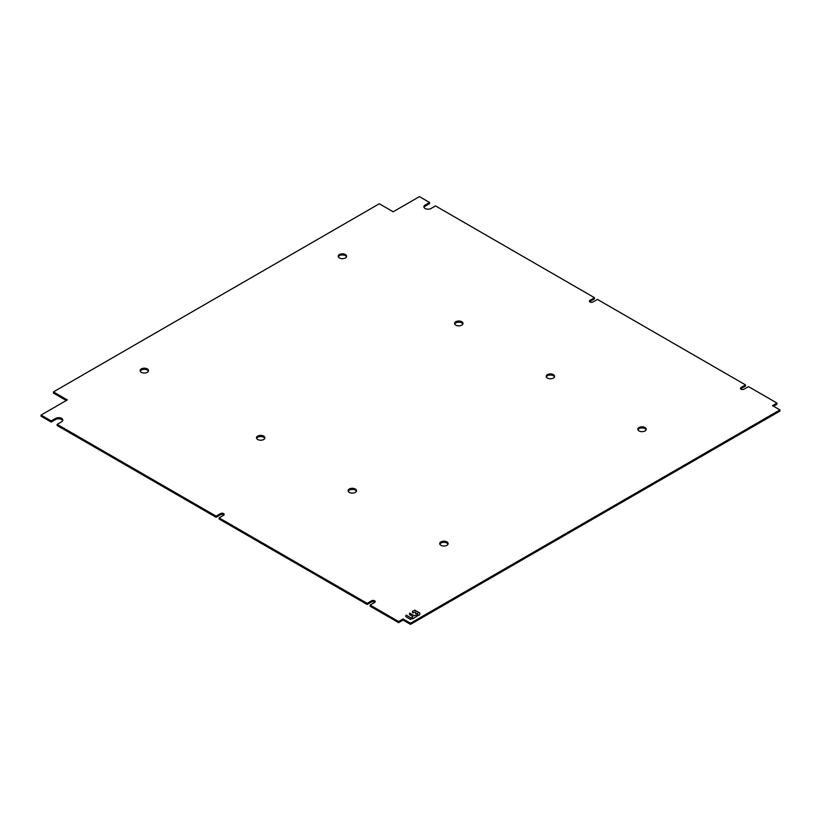 <?xml version="1.0" encoding="UTF-8"?>
<svg xmlns="http://www.w3.org/2000/svg" width="821" height="821" viewBox="0 0 821 821"><rect width="100%" height="100%" fill="white"/><g stroke="black" fill="none" stroke-linecap="round" stroke-linejoin="round"><path stroke-width="1.23" d="M398.616 622.657L398.616 621.518L370.138 605.077L370.138 606.216L398.616 622.657L403.07 620.081L410.5 624.37L779.95 411.075L779.95 409.925L772.52 405.636L776.974 403.07L776.974 404.209L773.515 406.21M740.706 388.908A2.104 1.211 180 0 1 741.076 388.631L745.53 386.055L745.53 384.905L741.076 387.481A2.104 1.211 0 0 0 740.46 388.343A2.104 1.211 0 0 0 741.753 389.462A2.104 1.211 0 0 0 744.042 389.195L748.506 386.629L776.974 403.07M589.663 301.707A2.104 1.211 180 0 1 590.022 301.42L594.486 298.844L594.486 297.705L590.022 300.281A2.104 1.211 0 0 0 589.406 301.133A2.104 1.211 0 0 0 590.71 302.251A2.104 1.211 0 0 0 592.998 301.995L597.452 299.419L745.53 384.905M423.995 207.354A4.197 2.422 180 0 1 425.114 206.204L429.568 203.629L429.568 202.489L425.114 205.065A4.197 2.422 0 0 0 423.882 206.779A4.197 2.422 0 0 0 426.468 209.016A4.197 2.422 0 0 0 431.056 208.493L435.51 205.917L594.486 297.705M429.568 202.489L419.418 196.63L393.167 211.787L379.302 203.772L53.427 391.915L53.427 393.054L66.306 400.494M51.2 422.076L51.2 420.937L41.05 415.077L41.05 416.216L51.2 422.076L55.664 419.51A4.197 2.422 180 0 1 59.769 418.884A4.197 2.422 180 0 1 62.714 420.65M216.118 517.292L216.118 516.152L57.142 424.365L57.142 425.514L216.118 517.292L220.572 514.716A2.104 1.211 180 0 1 223.917 515.003M367.161 604.502L367.161 603.353L219.094 517.866L219.094 519.005L367.161 604.502L371.626 601.926A2.104 1.211 180 0 1 374.961 602.214M448.009 544.169A4.197 2.422 0 0 0 446.901 543.03A4.197 2.422 0 0 0 442.796 542.404A4.197 2.422 0 0 0 439.84 544.169M356.396 491.276A4.197 2.422 0 0 0 355.277 490.127A4.197 2.422 0 0 0 351.172 489.511A4.197 2.422 0 0 0 348.227 491.276M264.773 438.373A4.197 2.422 0 0 0 263.664 437.234A4.197 2.422 0 0 0 259.549 436.618A4.197 2.422 0 0 0 256.604 438.373M148.396 371.184A4.197 2.422 0 0 0 147.277 370.045A4.197 2.422 0 0 0 143.172 369.419A4.197 2.422 0 0 0 140.227 371.184M346.493 256.819A4.197 2.422 0 0 0 345.374 255.67A4.197 2.422 0 0 0 341.269 255.054A4.197 2.422 0 0 0 338.324 256.819M646.106 429.804A4.197 2.422 0 0 0 644.998 428.654A4.197 2.422 0 0 0 640.893 428.039A4.197 2.422 0 0 0 637.938 429.804M554.493 376.901A4.197 2.422 0 0 0 553.375 375.761A4.197 2.422 0 0 0 549.27 375.135A4.197 2.422 0 0 0 546.324 376.901M462.87 324.008A4.197 2.422 0 0 0 461.761 322.869A4.197 2.422 0 0 0 457.646 322.243A4.197 2.422 0 0 0 454.701 324.008M410.5 624.37L410.5 623.231L779.95 409.925M410.5 623.231L403.07 618.942L403.07 620.081M398.616 621.518L403.07 618.942M370.138 605.077L374.592 602.501A2.104 1.211 0 0 0 375.207 601.639A2.104 1.211 0 0 0 373.914 600.52A2.104 1.211 0 0 0 371.626 600.787L367.161 603.353M219.094 517.866L223.548 515.29A2.104 1.211 0 0 0 224.164 514.439A2.104 1.211 0 0 0 222.86 513.31A2.104 1.211 0 0 0 220.572 513.577L216.118 516.152M57.142 424.365L61.606 421.799A4.197 2.422 0 0 0 62.837 420.075A4.197 2.422 0 0 0 60.241 417.838A4.197 2.422 0 0 0 55.664 418.361L51.2 420.937M41.05 415.077L67.301 399.919L53.427 391.915M415.005 610.177L412.696 611.173A1.047 0.605 0 0 0 412.388 611.594L412.676 612.887L415.334 612.076A1.047 0.605 180 0 1 415.642 612.507L415.642 613.739L417.417 613.287L417.899 614.057A1.047 0.605 0 0 0 417.591 614.477L417.879 615.771L419.5 614.837A1.047 0.605 0 0 0 419.808 614.406L419.808 613.205A1.047 0.605 0 0 0 419.5 612.774L415.005 610.362M411.085 618.234A1.047 0.605 0 0 0 410.777 617.813L406.097 615.114L405.82 616.407A1.047 0.605 0 0 0 406.118 616.828L410.798 619.527L411.085 618.234M409.72 613.02L409.443 614.313A1.047 0.605 0 0 0 409.741 614.744L412.932 616.581L412.368 617.238A1.047 0.605 0 0 0 412.07 617.669L412.347 618.962L416.504 616.561A1.047 0.605 0 0 0 416.811 616.14L416.811 614.919L414.41 615.729L409.72 613.256M440.959 545.318A4.197 2.422 0 0 0 445.536 545.842A4.197 2.422 0 0 0 448.133 543.594A4.197 2.422 0 0 0 446.901 541.881A4.197 2.422 0 0 0 442.324 541.357A4.197 2.422 0 0 0 439.728 543.594A4.197 2.422 0 0 0 440.959 545.318M349.336 492.415A4.197 2.422 0 0 0 353.913 492.939A4.197 2.422 0 0 0 356.509 490.701A4.197 2.422 0 0 0 355.277 488.988A4.197 2.422 0 0 0 350.7 488.464A4.197 2.422 0 0 0 348.104 490.701A4.197 2.422 0 0 0 349.336 492.415M257.722 439.522A4.197 2.422 0 0 0 262.299 440.046A4.197 2.422 0 0 0 264.896 437.809A4.197 2.422 0 0 0 263.664 436.095A4.197 2.422 0 0 0 259.077 435.561A4.197 2.422 0 0 0 256.491 437.809A4.197 2.422 0 0 0 257.722 439.522M141.335 372.334A4.197 2.422 0 0 0 145.912 372.857A4.197 2.422 0 0 0 148.509 370.61A4.197 2.422 0 0 0 147.277 368.896A4.197 2.422 0 0 0 142.7 368.372A4.197 2.422 0 0 0 140.104 370.61A4.197 2.422 0 0 0 141.335 372.334M339.432 257.958A4.197 2.422 0 0 0 344.009 258.482A4.197 2.422 0 0 0 346.606 256.244A4.197 2.422 0 0 0 345.374 254.531A4.197 2.422 0 0 0 340.797 254.007A4.197 2.422 0 0 0 338.201 256.244A4.197 2.422 0 0 0 339.432 257.958M639.056 430.943A4.197 2.422 0 0 0 643.633 431.466A4.197 2.422 0 0 0 646.23 429.229A4.197 2.422 0 0 0 644.998 427.515A4.197 2.422 0 0 0 640.421 426.982A4.197 2.422 0 0 0 637.825 429.229A4.197 2.422 0 0 0 639.056 430.943M547.433 378.05A4.197 2.422 0 0 0 552.01 378.573A4.197 2.422 0 0 0 554.606 376.336A4.197 2.422 0 0 0 553.375 374.612A4.197 2.422 0 0 0 548.797 374.089A4.197 2.422 0 0 0 546.201 376.336A4.197 2.422 0 0 0 547.433 378.05M455.819 325.147A4.197 2.422 0 0 0 460.396 325.68A4.197 2.422 0 0 0 462.993 323.433A4.197 2.422 0 0 0 461.761 321.719A4.197 2.422 0 0 0 457.174 321.196A4.197 2.422 0 0 0 454.588 323.433A4.197 2.422 0 0 0 455.819 325.147M419.798 613.123L414.708 610.188L412.399 611.522M425.114 205.065L425.114 206.204M590.022 300.281L590.022 301.42M741.076 387.481L741.076 388.631M55.664 419.51L55.664 418.361M220.572 514.716L220.572 513.577M371.626 601.926L371.626 600.787"/></g></svg>

